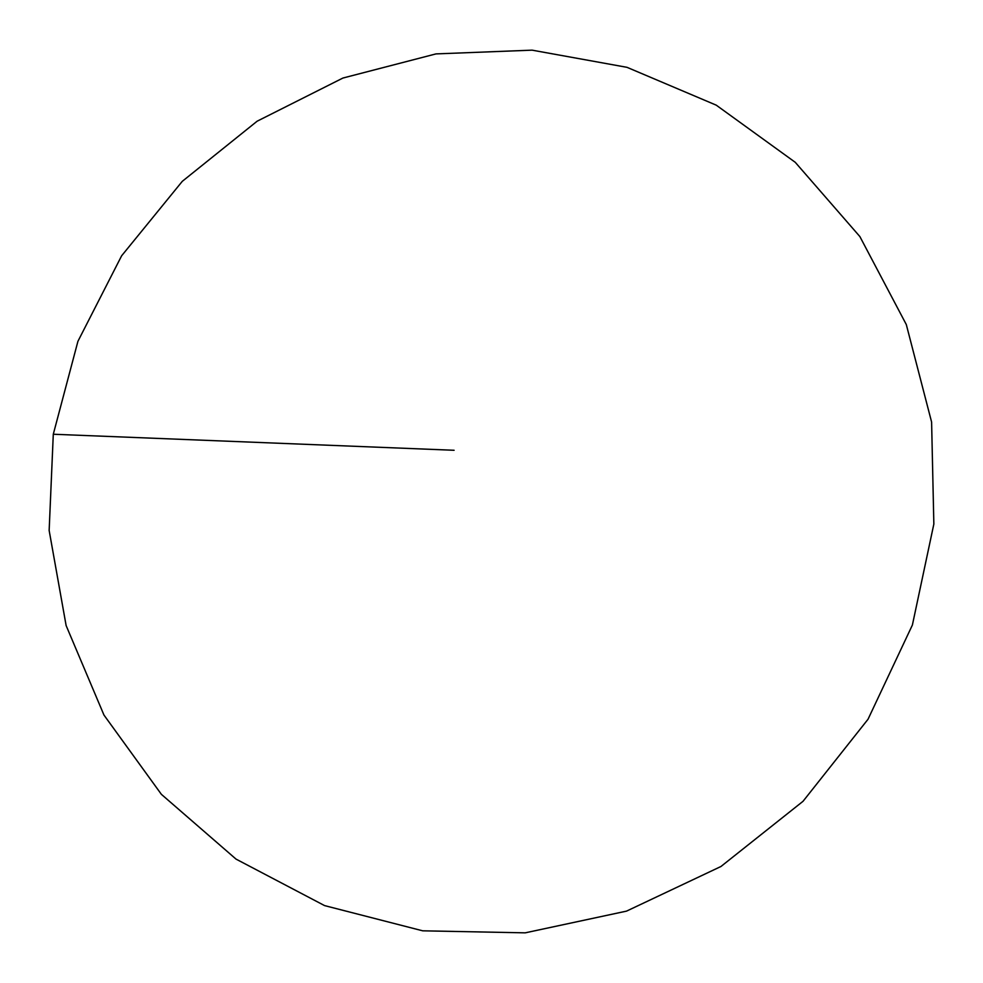 <?xml version="1.0" encoding="UTF-8"?>
<svg xmlns="http://www.w3.org/2000/svg" width="983" height="983" viewBox="0 0 983 983"><rect width="100%" height="100%" fill="white"/><g stroke="black" fill="none" stroke-linecap="round" stroke-linejoin="round"><path stroke-width="1.47" d="M532.098 50.158L435.948 53.905L342.932 78.038L257.141 121.204L182.285 181.339L121.634 255.777L77.927 341.31L53.291 434.24L49.15 530.464L66.131 625.581L103.965 715.059L161.372 794.325L236.031 859.105L324.574 905.601L422.678 930.815L525.205 932.842L626.54 911.118L720.957 866.49L803.025 801.305L868.038 719.237L912.396 625.016L933.85 524.062L931.601 422.063L906.301 324.55L859.867 236.559L795.259 162.318L716.238 105.156L627.031 67.335L532.098 50.158M454.109 450.275L53.291 434.24"/></g></svg>
